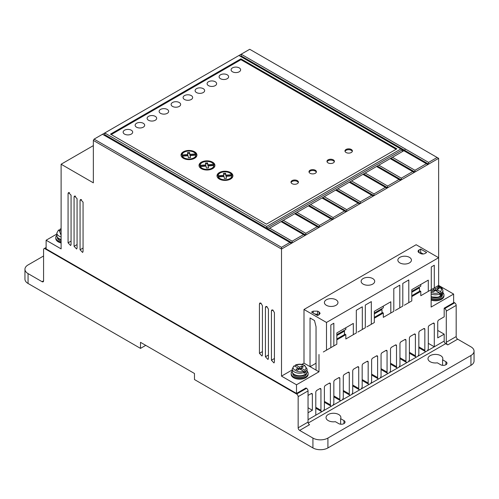 <?xml version="1.0" encoding="UTF-8"?>
<svg xmlns="http://www.w3.org/2000/svg" width="499" height="499" viewBox="0 0 499 499"><rect width="100%" height="100%" fill="white"/><g stroke="black" fill="none" stroke-linecap="round" stroke-linejoin="round"><path stroke-width="0.75" d="M293.705 366.378L294.466 365.954L303.336 371.075L304.097 373.24A7.423 4.285 0 0 0 305.594 372.379L304.833 370.208L301.153 368.081L301.153 369.809M430.986 292.252C433.55 293.518 436.282 293.649 439.17 292.651L439.931 294.815A7.423 4.285 0 0 0 441.428 293.955L440.673 291.784L436.987 289.657L433.238 291.821L431.741 290.954L433.987 289.657L441.428 293.955M307.072 371.075A8.483 4.896 180 0 1 308.132 373.445A8.483 4.896 180 0 1 302.899 377.968A8.483 4.896 180 0 1 293.655 376.907A8.483 4.896 180 0 1 291.173 373.445A8.483 4.896 180 0 1 292.233 371.075M308.132 373.445L308.132 374.312A8.483 4.896 180 0 1 302.899 378.835A8.483 4.896 180 0 1 293.655 377.774A8.483 4.896 180 0 1 291.173 374.312L291.173 373.445M61.115 242.09A8.483 4.896 180 0 1 58.264 241.011A8.483 4.896 180 0 1 55.782 237.549A8.483 4.896 180 0 1 56.842 235.172M55.782 237.549L55.782 238.41A8.483 4.896 0 0 0 58.264 241.872A8.483 4.896 0 0 0 61.115 242.957M442.906 292.651A8.483 4.896 180 0 1 443.967 295.021A8.483 4.896 180 0 1 439.675 299.281A8.483 4.896 180 0 1 431.136 299.225M443.967 295.021L443.967 295.888A8.483 4.896 180 0 1 439.675 300.149A8.483 4.896 180 0 1 431.136 300.092M399.855 262.892A6.786 3.917 180 0 1 397.865 260.122A6.786 3.917 180 0 1 402.057 256.505A6.786 3.917 180 0 1 409.448 257.353A6.786 3.917 180 0 1 411.438 260.122A6.786 3.917 180 0 1 407.246 263.74A6.786 3.917 180 0 1 399.855 262.892M363.122 284.099A6.786 3.917 180 0 1 361.133 281.33A6.786 3.917 180 0 1 365.324 277.712A6.786 3.917 180 0 1 372.716 278.561A6.786 3.917 180 0 1 374.705 281.33A6.786 3.917 180 0 1 370.514 284.948A6.786 3.917 180 0 1 363.122 284.099M326.39 305.307A6.786 3.917 180 0 1 324.4 302.537A6.786 3.917 180 0 1 328.591 298.92A6.786 3.917 180 0 1 335.983 299.768A6.786 3.917 180 0 1 337.973 302.537A6.786 3.917 180 0 1 333.781 306.155A6.786 3.917 180 0 1 326.39 305.307M430.163 361.719A7.423 4.285 180 0 1 427.992 358.687A7.423 4.285 180 0 1 432.571 354.733A7.423 4.285 180 0 1 440.661 355.656A7.423 4.285 180 0 1 442.831 358.687A7.423 4.285 180 0 1 442.582 359.798L445.906 361.719A3.711 2.139 180 0 1 446.992 363.235A3.711 2.139 180 0 1 444.703 365.212A3.711 2.139 180 0 1 440.661 364.75L437.33 362.829A7.423 4.285 180 0 1 430.163 361.719M442.582 365.337L442.582 359.798M328.211 420.582A7.423 4.285 180 0 1 326.04 417.551A7.423 4.285 180 0 1 330.619 413.59A7.423 4.285 180 0 1 338.709 414.519A7.423 4.285 180 0 1 340.879 417.551A7.423 4.285 180 0 1 340.63 418.661L343.954 420.582A3.711 2.139 180 0 1 345.04 422.092A3.711 2.139 180 0 1 342.751 424.075A3.711 2.139 180 0 1 338.709 423.607L335.378 421.686A7.423 4.285 180 0 1 328.211 420.582M340.63 424.2L340.63 418.661M306.155 373.545A6.892 3.98 180 0 1 294.778 375.048M292.757 373.277L292.757 373.445A6.892 3.98 0 0 0 294.778 376.258A6.892 3.98 0 0 0 302.288 377.119A6.892 3.98 0 0 0 306.542 373.445L306.542 373.277M61.115 239.876A6.892 3.98 180 0 1 59.387 239.146M57.373 237.381L57.373 237.549A6.892 3.98 0 0 0 59.387 240.362A6.892 3.98 0 0 0 61.115 241.086M441.989 295.121A6.892 3.98 180 0 1 431.136 296.899M442.376 294.853L442.376 295.021A6.892 3.98 180 0 1 438.446 298.614A6.892 3.98 180 0 1 431.136 298.109M220.489 78.705A4.772 2.757 180 0 1 219.092 76.759A4.772 2.757 180 0 1 222.036 74.214A4.772 2.757 180 0 1 227.232 74.813A4.772 2.757 180 0 1 228.629 76.759A4.772 2.757 180 0 1 225.685 79.304A4.772 2.757 180 0 1 220.489 78.705M208.495 85.628A4.772 2.757 180 0 1 207.097 83.682A4.772 2.757 180 0 1 210.042 81.137A4.772 2.757 180 0 1 215.237 81.736A4.772 2.757 180 0 1 216.635 83.682A4.772 2.757 180 0 1 213.691 86.227A4.772 2.757 180 0 1 208.495 85.628M232.484 71.781A4.772 2.757 180 0 1 231.087 69.835A4.772 2.757 180 0 1 234.031 67.29A4.772 2.757 180 0 1 239.227 67.889A4.772 2.757 180 0 1 240.624 69.835A4.772 2.757 180 0 1 237.68 72.38A4.772 2.757 180 0 1 232.484 71.781M196.5 92.558A4.772 2.757 180 0 1 195.103 90.606A4.772 2.757 180 0 1 198.047 88.061A4.772 2.757 180 0 1 203.243 88.66A4.772 2.757 180 0 1 204.646 90.606A4.772 2.757 180 0 1 201.696 93.151A4.772 2.757 180 0 1 196.5 92.558M184.505 99.482A4.772 2.757 180 0 1 183.108 97.536A4.772 2.757 180 0 1 186.052 94.991A4.772 2.757 180 0 1 191.254 95.583A4.772 2.757 180 0 1 192.651 97.536A4.772 2.757 180 0 1 189.701 100.081A4.772 2.757 180 0 1 184.505 99.482M172.511 106.406A4.772 2.757 180 0 1 171.113 104.459A4.772 2.757 180 0 1 174.057 101.915A4.772 2.757 180 0 1 179.26 102.513A4.772 2.757 180 0 1 180.657 104.459A4.772 2.757 180 0 1 177.706 107.004A4.772 2.757 180 0 1 172.511 106.406M160.516 113.329A4.772 2.757 180 0 1 159.119 111.383A4.772 2.757 180 0 1 162.063 108.838A4.772 2.757 180 0 1 167.265 109.437A4.772 2.757 180 0 1 168.662 111.383A4.772 2.757 180 0 1 165.718 113.928A4.772 2.757 180 0 1 160.516 113.329M148.521 120.253A4.772 2.757 180 0 1 147.124 118.307A4.772 2.757 180 0 1 150.068 115.762A4.772 2.757 180 0 1 155.27 116.361A4.772 2.757 180 0 1 156.667 118.307A4.772 2.757 180 0 1 153.723 120.852A4.772 2.757 180 0 1 148.521 120.253M136.526 127.183A4.772 2.757 180 0 1 135.129 125.23A4.772 2.757 180 0 1 138.073 122.685A4.772 2.757 180 0 1 143.275 123.284A4.772 2.757 180 0 1 144.673 125.23A4.772 2.757 180 0 1 141.728 127.775A4.772 2.757 180 0 1 136.526 127.183M124.532 134.106A4.772 2.757 180 0 1 123.134 132.16A4.772 2.757 180 0 1 126.079 129.615A4.772 2.757 180 0 1 131.281 130.208A4.772 2.757 180 0 1 132.678 132.16A4.772 2.757 180 0 1 129.734 134.705A4.772 2.757 180 0 1 124.532 134.106M292.077 183.663A3.711 2.139 180 0 1 290.992 182.147A3.711 2.139 180 0 1 293.281 180.164A3.711 2.139 180 0 1 297.329 180.632A3.711 2.139 180 0 1 298.414 182.147A3.711 2.139 180 0 1 296.125 184.125A3.711 2.139 180 0 1 292.077 183.663M298.34 182.578A3.711 2.139 0 0 0 297.329 181.499A3.711 2.139 0 0 0 293.637 180.956A3.711 2.139 0 0 0 291.067 182.578M310.072 173.272A3.711 2.139 180 0 1 308.987 171.756A3.711 2.139 180 0 1 311.276 169.779A3.711 2.139 180 0 1 315.318 170.246A3.711 2.139 180 0 1 316.403 171.756A3.711 2.139 180 0 1 314.114 173.739A3.711 2.139 180 0 1 310.072 173.272M316.329 172.192A3.711 2.139 0 0 0 315.318 171.107A3.711 2.139 0 0 0 311.632 170.571A3.711 2.139 0 0 0 309.062 172.192M328.061 162.886A3.711 2.139 180 0 1 326.976 161.37A3.711 2.139 180 0 1 329.265 159.393A3.711 2.139 180 0 1 333.313 159.855A3.711 2.139 180 0 1 334.399 161.37A3.711 2.139 180 0 1 332.109 163.348A3.711 2.139 180 0 1 328.061 162.886M334.318 161.801A3.711 2.139 0 0 0 333.313 160.722A3.711 2.139 0 0 0 329.621 160.185A3.711 2.139 0 0 0 327.051 161.801M346.056 152.501A3.711 2.139 180 0 1 344.965 150.985A3.711 2.139 180 0 1 347.26 149.001A3.711 2.139 180 0 1 351.302 149.469A3.711 2.139 180 0 1 352.388 150.985A3.711 2.139 180 0 1 350.098 152.962A3.711 2.139 180 0 1 346.056 152.501M352.313 151.415A3.711 2.139 0 0 0 351.302 150.336A3.711 2.139 0 0 0 347.616 149.8A3.711 2.139 0 0 0 345.046 151.415M219.342 179.06A7.953 4.591 180 0 1 217.009 175.81A7.953 4.591 180 0 1 221.918 171.569A7.953 4.591 180 0 1 230.582 172.567A7.953 4.591 180 0 1 232.914 175.81A7.953 4.591 180 0 1 228.006 180.052A7.953 4.591 180 0 1 219.342 179.06M232.877 176.247A7.953 4.591 0 0 0 230.582 173.434A7.953 4.591 0 0 0 230.182 173.215M219.741 173.215A7.953 4.591 0 0 0 217.046 176.247M201.347 168.668A7.953 4.591 180 0 1 199.02 165.425A7.953 4.591 180 0 1 203.929 161.183A7.953 4.591 180 0 1 212.593 162.181A7.953 4.591 180 0 1 214.919 165.425A7.953 4.591 180 0 1 210.017 169.666A7.953 4.591 180 0 1 201.347 168.668M214.888 165.855A7.953 4.591 0 0 0 212.593 163.042A7.953 4.591 0 0 0 212.194 162.83M201.752 162.83A7.953 4.591 0 0 0 199.057 165.855M183.358 158.283A7.953 4.591 180 0 1 181.031 155.039A7.953 4.591 180 0 1 185.934 150.798A7.953 4.591 180 0 1 194.604 151.79A7.953 4.591 180 0 1 196.93 155.039A7.953 4.591 180 0 1 192.021 159.281A7.953 4.591 180 0 1 183.358 158.283M196.893 155.47A7.953 4.591 0 0 0 194.604 152.657A7.953 4.591 0 0 0 194.198 152.438M183.757 152.438A7.953 4.591 0 0 0 181.062 155.47M219.741 179.272A6.892 3.98 180 0 1 218.35 177.8L218.35 176.933L224.026 176.503L224.388 178.449L226.496 178.318L226.128 176.34L231.854 175.904A6.892 3.98 180 0 1 227.525 179.503A6.892 3.98 180 0 1 220.09 178.623A6.892 3.98 180 0 1 218.35 176.933M201.752 168.887A6.892 3.98 180 0 1 200.361 167.408L200.361 166.547L206.031 166.111L206.399 168.063L208.507 167.932L208.139 165.955L213.859 165.518A6.892 3.98 180 0 1 209.53 169.117A6.892 3.98 180 0 1 202.101 168.238A6.892 3.98 180 0 1 200.361 166.547M183.757 158.501A6.892 3.98 180 0 1 182.366 157.023L182.366 156.156L188.042 155.725L188.41 157.678L190.512 157.541L190.144 155.569L195.87 155.133A6.892 3.98 180 0 1 191.541 158.732A6.892 3.98 180 0 1 184.106 157.852A6.892 3.98 180 0 1 182.366 156.156M294.466 365.954C289.389 368.306 299.257 374.007 303.336 371.075L305.594 372.379M298.153 369.809L298.153 368.081L295.901 369.379L297.404 370.246L303.398 366.784L301.901 365.917L299.649 367.214L295.963 365.087L295.208 365.511L295.208 366.378M433.987 291.385L433.987 289.657L432.639 288.877M436.987 291.385L436.987 289.657L439.232 288.36L437.735 287.493L437.735 289.22M434.136 288.01L435.49 288.79L435.49 290.524M435.49 288.79L437.735 287.493M61.115 233.133L60.516 233.476L61.115 233.825M61.115 235.372L59.075 230.051L58.321 230.482M59.075 230.051L61.115 231.224M59.818 230.482L59.818 229.615L61.115 228.991M59.818 229.615L60.579 229.184L61.115 229.496M301.901 367.644L301.901 365.917M299.649 368.942L299.649 367.214M304.833 370.208C306.567 368.536 306.336 366.965 304.147 365.48C301.583 364.22 298.857 364.089 295.963 365.087L295.208 365.511M187.811 154.509L187.811 155.376L182.091 155.807L182.091 154.946L187.811 154.509L187.456 152.594L189.564 152.463L189.919 154.347L195.589 153.917L195.589 154.784L189.919 155.214L189.564 153.33L187.618 153.449M182.091 154.946A6.892 3.98 180 0 1 188.079 151.091A6.892 3.98 180 0 1 195.589 153.917M205.806 164.895L205.806 165.762L200.08 166.198L200.08 165.331L205.806 164.895L205.445 162.98L207.553 162.849L207.908 164.739L213.584 164.308L213.584 165.169L207.908 165.599L207.553 163.716L205.607 163.834M200.08 165.331A6.892 3.98 180 0 1 206.075 161.483A6.892 3.98 180 0 1 213.584 164.308M223.795 175.286L223.795 176.147L218.075 176.584L218.075 175.717L223.795 175.286L223.44 173.365L225.548 173.234L225.897 175.124L231.573 174.694L231.573 175.561L225.897 175.991L225.548 174.101L223.596 174.226M218.075 175.717A6.892 3.98 180 0 1 224.063 171.868A6.892 3.98 180 0 1 231.573 174.694M189.919 154.347L189.919 155.214M189.564 152.463L189.564 153.33M190.356 157.553L190.144 155.569M194.198 158.501A6.892 3.98 180 0 0 195.87 156L195.87 155.133M208.345 167.938L208.139 165.955M212.194 168.887A6.892 3.98 180 0 0 213.859 166.385L213.859 165.518M207.908 164.739L207.908 165.599M207.553 162.849L207.553 163.716M226.34 178.33L226.128 176.34M230.182 179.272A6.892 3.98 180 0 0 231.854 176.771L231.854 175.904M225.897 175.124L225.897 175.991M225.548 173.234L225.548 174.101M402.35 151.59L402.35 149.856L400.853 148.995L266.666 226.465L266.666 228.024L268.319 228.972L283.307 220.321L305.8 233.301L305.8 235.035L281.816 221.188L281.062 221.618L305.051 235.466L305.8 235.035L318.693 227.588L294.703 213.74L295.458 213.304L294.709 213.74M295.458 213.304L296.955 212.443L319.441 225.423L319.441 227.157L295.458 213.31M400.853 148.995L238.927 55.508L249.725 49.276L438.633 158.339L428.591 164.14L241.179 55.938L241.179 54.21L428.591 162.412L428.591 164.14L414.943 172.018L390.96 158.164L392.457 157.304L414.943 170.284L414.943 172.018L401.302 179.896L377.319 166.048L378.816 165.181L401.302 178.162L401.302 179.896L387.661 187.774L363.677 173.926L365.168 173.059L387.661 186.04L387.661 187.774L374.013 195.652L350.03 181.804L351.527 180.931L374.013 193.918L374.013 195.652L360.372 203.523L336.388 189.676L337.885 188.809L360.372 201.796L360.372 203.523L346.73 211.401L322.747 197.554L324.238 196.687L346.73 209.674L346.73 211.401L333.083 219.279L309.099 205.432L310.596 204.565L333.083 217.552L333.083 219.279L318.693 227.588M296.955 212.443L309.099 205.426L308.351 205.862L332.334 219.71M310.596 204.565L322.747 197.548L321.992 197.991L345.982 211.838M324.238 196.687L336.388 189.676L335.64 190.113L359.623 203.96M337.885 188.809L350.03 181.798L349.281 182.235L373.264 196.082M351.527 180.931L363.677 173.92L362.923 174.357L386.912 188.204M365.168 173.059L377.319 166.042L376.57 166.479L400.554 180.326M390.96 158.171L390.212 158.601L414.195 172.448M390.96 158.164L378.816 165.181M43.575 255.987L28.056 264.944A10.604 6.119 0 0 0 24.95 269.273A10.604 6.119 0 0 0 28.056 273.602L42.072 281.692L43.575 280.825A2.121 1.223 60 0 1 43.132 281.798A2.121 1.223 60 0 1 42.072 281.692M396.106 149.282L240.93 59.693L111.24 134.568M402.35 149.856L403.853 150.723L402.35 149.856L266.815 228.112M241.179 55.938L240.431 56.375M269.666 228.193L292.152 241.179L292.152 242.913L104.746 134.711L104.746 132.977L102.495 134.275L291.404 243.344L305.051 235.466M103.992 135.142L104.746 134.711M283.307 220.321L294.703 213.74M392.457 157.304L403.853 150.723L427.843 164.576M418.992 252.606A3.181 1.834 180 0 1 418.062 251.309A3.181 1.834 180 0 1 418.992 250.011L418.992 252.606L420.495 253.473A3.181 1.834 180 0 0 424.992 253.473L426.639 252.519L420.645 249.057L420.645 252.519L419.746 253.037M418.992 250.011L420.645 249.057M420.645 252.519L423.189 253.991M313.185 313.054L313.185 311.151L311.538 312.1L317.539 315.561L319.192 314.607L320.121 313.31L319.185 312.012L317.682 311.145L317.682 314.595L318.449 315.037M317.682 314.595A3.181 1.834 0 0 0 314.963 314.077M418.711 287.393L419.466 287.829L411.8 292.252M381.23 309.037L381.985 309.467L374.319 313.896M343.717 330.694L344.466 331.124L336.831 335.534M299.649 430.406A2.121 1.223 60 0 1 298.153 427.805L308.045 422.092A2.121 1.223 -120 0 0 309.548 424.693L299.649 430.406L312.923 438.066A10.604 6.119 0 0 0 327.912 438.066L470.944 355.488A10.604 6.119 0 0 0 474.05 351.159L474.05 361.026A10.604 6.119 180 0 1 470.944 365.355L327.912 447.934A10.604 6.119 180 0 1 312.923 447.934L194.479 379.552L194.479 373.489L140.5 342.326L140.5 348.389L28.056 283.469L28.056 273.602M474.05 351.159A10.604 6.119 0 0 0 470.944 346.83L457.677 339.17A2.121 1.223 60 0 1 456.18 336.569L456.18 305.407A2.121 1.223 -120 0 0 454.676 302.812L444.784 308.525A2.121 1.223 60 0 1 446.281 311.12L446.281 342.283L456.18 336.569M457.677 339.17L447.784 344.884A2.121 1.223 60 0 1 446.281 342.283M145.752 345.358L140.5 348.389M24.95 269.273L24.95 279.141A10.604 6.119 0 0 0 28.056 283.469M240.93 59.693L240.93 58.826L110.491 134.131L266.416 224.157L396.855 148.852L240.93 58.826M266.666 226.465L104.746 132.977L238.927 55.508M292.152 241.179L303.548 234.599M305.8 233.301L317.196 226.727M319.441 225.423L330.837 218.849M333.083 217.552L344.478 210.971M346.73 209.674L358.126 203.093M360.372 201.796L371.767 195.215M374.013 193.918L385.409 187.337M387.661 186.04L399.057 179.459M401.302 178.162L412.698 171.587M414.943 170.284L426.339 163.709M313.185 311.151L317.682 311.145M316.042 363.228L310.079 366.678M453.628 302.207L454.676 302.812M411.8 295.714L419.466 291.291L419.466 287.829M399.805 307.833L399.805 285.154L393.805 288.615L393.805 311.295L390.811 313.029L390.811 301.776L374.319 311.295L374.319 322.547L371.318 324.281L371.318 301.602L365.318 305.064L365.318 327.743L362.324 329.471L362.324 306.791L356.323 310.253L356.323 332.933L353.323 334.667L353.323 323.414L336.831 332.933L336.831 344.185L333.837 345.919L333.837 323.24L330.837 324.974L330.837 347.653L326.489 350.161L326.489 322.46L438.633 257.715L438.633 285.416L434.286 287.923L434.286 265.243L431.286 266.977L431.286 289.657L428.292 291.385L428.292 280.132L411.8 289.657L411.8 300.909L408.8 302.637L408.8 279.958L402.805 283.42L402.805 306.099L395.308 310.428M411.8 291.385L420.794 286.195L420.794 284.461M374.319 317.358L381.985 312.929L381.985 309.467M374.319 313.029L383.313 307.833L383.313 306.099M336.831 338.996L344.466 334.592L344.466 331.124M336.831 334.667L345.832 329.471L345.832 327.743M310.029 366.646L310.041 317.969L314.501 320.545L316.042 326.726L316.042 370.096L303.997 363.147L301.808 364.407M308.045 395.433L311.22 393.605A1.597 0.923 -60 0 1 312.018 393.524A1.597 0.923 -60 0 1 312.349 394.254L312.349 410.259L308.045 407.777M308.045 422.092L308.045 390.929A2.121 1.223 -120 0 0 306.548 388.334L296.656 394.048A2.121 1.223 60 0 1 298.153 396.643L298.153 427.805M43.575 280.825L43.575 249.662A2.121 1.223 60 0 1 44.012 248.695A2.121 1.223 60 0 1 45.072 248.801L46.12 248.19M308.045 419.671L315.798 415.193L315.798 392.264A1.597 0.923 -60 0 1 316.927 390.305L319.809 388.64A1.597 0.923 -60 0 1 320.608 388.559A1.597 0.923 -60 0 1 320.938 389.295L320.938 410.303L315.798 407.334M315.798 415.193L322.036 411.594A2.439 1.41 -60 0 1 321.443 411.488A2.439 1.41 -60 0 1 320.938 410.303M329.259 383.188L330.388 383.837A1.597 0.923 -60 0 0 330.057 383.107A1.597 0.923 -60 0 0 329.259 383.188L325.516 385.347A1.597 0.923 -60 0 0 324.387 387.305L324.387 408.313A2.439 1.41 -60 0 1 323.29 410.87L331.486 406.142A2.439 1.41 -60 0 1 330.893 406.036A2.439 1.41 -60 0 1 330.388 404.851L324.387 401.389M338.702 377.737L339.831 378.385A1.597 0.923 -60 0 0 339.501 377.656A1.597 0.923 -60 0 0 338.702 377.737L334.966 379.895A1.597 0.923 -60 0 0 333.837 381.847L333.837 402.855A2.439 1.41 -60 0 1 332.739 405.413L340.929 400.685A2.439 1.41 -60 0 1 340.337 400.578A2.439 1.41 -60 0 1 339.831 399.393L333.837 395.932M348.146 372.279L349.275 372.934A1.597 0.923 -60 0 0 348.944 372.204A1.597 0.923 -60 0 0 348.146 372.279L344.41 374.437A1.597 0.923 -60 0 0 343.281 376.396L343.281 397.404A2.439 1.41 -60 0 1 342.183 399.961L350.373 395.233A2.439 1.41 -60 0 1 349.78 395.127A2.439 1.41 -60 0 1 349.275 393.942L343.281 390.48M357.596 366.827L358.725 367.482A1.597 0.923 -60 0 0 358.394 366.746A1.597 0.923 -60 0 0 357.596 366.827L353.853 368.986A1.597 0.923 -60 0 0 352.724 370.944L352.724 391.952A2.439 1.41 -60 0 1 351.627 394.509L359.823 389.781A2.439 1.41 -60 0 1 359.23 389.675A2.439 1.41 -60 0 1 358.725 388.49L352.724 385.028M367.039 361.376L368.168 362.024A1.597 0.923 -60 0 0 367.838 361.295A1.597 0.923 -60 0 0 367.039 361.376L363.303 363.534A1.597 0.923 -60 0 0 362.174 365.486L362.174 386.5A2.439 1.41 -60 0 1 361.076 389.058L369.266 384.324A2.439 1.41 -60 0 1 368.674 384.224A2.439 1.41 -60 0 1 368.168 383.039L362.174 379.571M376.483 355.918L377.612 356.573A1.597 0.923 -60 0 0 377.281 355.843A1.597 0.923 -60 0 0 376.483 355.918L372.747 358.076A1.597 0.923 -60 0 0 371.618 360.035L371.618 381.043A2.439 1.41 -60 0 1 370.52 383.6L378.71 378.872A2.439 1.41 -60 0 1 378.117 378.766A2.439 1.41 -60 0 1 377.612 377.581L371.618 374.119M385.933 350.466L387.062 351.121A1.597 0.923 -60 0 0 386.731 350.392A1.597 0.923 -60 0 0 385.933 350.466L382.19 352.625A1.597 0.923 -60 0 0 381.061 354.583L381.061 375.591A2.439 1.41 -60 0 1 379.964 378.148L388.153 373.42A2.439 1.41 -60 0 1 387.567 373.314A2.439 1.41 -60 0 1 387.062 372.129L381.061 368.667M395.376 345.015L396.505 345.67A1.597 0.923 -60 0 0 396.175 344.934A1.597 0.923 -60 0 0 395.376 345.015L391.64 347.173A1.597 0.923 -60 0 0 390.511 349.132L390.511 370.139A2.439 1.41 -60 0 1 389.413 372.697L397.603 367.969A2.439 1.41 -60 0 1 397.011 367.863A2.439 1.41 -60 0 1 396.505 366.678L390.511 363.216M404.82 339.563L405.949 340.212A1.597 0.923 -60 0 0 405.618 339.482A1.597 0.923 -60 0 0 404.82 339.563L401.084 341.721A1.597 0.923 -60 0 0 399.955 343.674L399.955 364.688A2.439 1.41 -60 0 1 398.857 367.239L407.047 362.511A2.439 1.41 -60 0 1 406.454 362.405A2.439 1.41 -60 0 1 405.949 361.22L399.955 357.758M414.264 334.105L415.399 334.76A1.597 0.923 -60 0 0 415.068 334.031A1.597 0.923 -60 0 0 414.264 334.105L410.527 336.264A1.597 0.923 -60 0 0 409.398 338.222L409.398 359.23A2.439 1.41 -60 0 1 408.301 361.787L416.49 357.059A2.439 1.41 -60 0 1 415.898 356.953A2.439 1.41 -60 0 1 415.399 355.768L409.398 352.306M423.713 328.654L424.842 329.309A1.597 0.923 -60 0 0 424.512 328.573A1.597 0.923 -60 0 0 423.713 328.654L419.977 330.812A1.597 0.923 -60 0 0 418.842 332.771L418.842 353.779A2.439 1.41 -60 0 1 417.75 356.336L425.94 351.608A2.439 1.41 -60 0 1 425.348 351.502A2.439 1.41 -60 0 1 424.842 350.317L418.842 346.855M433.157 323.202L434.286 323.851A1.597 0.923 -60 0 0 433.955 323.121A1.597 0.923 -60 0 0 433.157 323.202L429.421 325.36A1.597 0.923 -60 0 0 428.292 327.313L428.292 348.327A2.439 1.41 -60 0 1 427.194 350.884L434.286 346.786L428.292 343.324M447.784 344.884L445.682 343.668A2.121 1.223 60 0 1 444.185 341.073L444.185 334.149L437.735 337.873L437.735 321.861A1.597 0.923 -60 0 1 438.864 319.903L444.185 316.834L444.185 308.182L453.628 302.725L453.628 294.073L438.633 285.416L437.648 285.983L440.343 286.913L442.295 288.603L442.906 290.524A7.423 4.285 180 0 1 441.428 293.088M296.656 394.048L45.072 248.801M428.591 162.412L437.136 157.478M102.495 134.275L94.099 139.127L281.511 247.323L289.907 242.477M281.511 247.323L281.511 249.057L291.404 243.344M326.489 322.46L303.997 309.48L416.147 244.728L438.633 257.715L438.633 158.339M444.185 308.182L444.784 308.525M453.628 294.073L431.136 307.053L431.136 289.744L426.788 292.252L434.286 287.923M423.794 293.986L420.794 295.714L420.794 291.385L419.466 290.618M428.292 291.385L420.794 295.714M420.794 291.385L411.8 296.581M404.302 305.238L408.8 302.637M386.307 315.624L383.313 317.358L383.313 313.029L381.985 312.262M390.811 313.029L383.313 317.358M383.313 313.029L374.319 318.219M366.821 326.876L371.318 324.281M357.827 332.072L362.324 329.471M348.826 337.262L345.832 338.996L345.832 334.667L344.466 333.881M353.323 334.667L345.832 338.996M345.832 334.667L336.831 339.863M329.34 348.514L333.837 345.919M323.34 351.976L326.489 350.161M303.997 309.48L303.997 363.147M318.992 354.49L318.992 371.799L316.042 370.096M312.349 410.259L308.045 412.748M318.992 371.799L296.506 384.785L296.506 393.443L305.949 387.991L306.548 388.334M330.388 383.837L330.388 404.851M339.831 378.385L339.831 399.393M349.275 372.934L349.275 393.942M358.725 367.482L358.725 388.49M368.168 362.024L368.168 383.039M377.612 356.573L377.612 377.581M387.062 351.121L387.062 372.129M396.505 345.67L396.505 366.678M405.949 340.212L405.949 361.22M415.399 334.76L415.399 355.768M424.842 329.309L424.842 350.317M434.286 323.851L434.286 346.786L444.185 341.073M437.735 330.425L444.185 334.149M265.424 356.779L267.982 359.48L268.425 358.507L268.425 309.168L266.921 306.573L265.867 306.467L265.424 307.434L265.424 356.779L268.425 355.051M296.506 393.443L46.12 248.889L46.12 240.231L56.842 234.037M46.12 240.231L61.115 248.882L61.115 164.227L93.35 145.614M61.115 164.227L93.35 182.84L93.35 140.425L94.099 139.127M93.35 140.425L281.511 249.057L281.511 376.127L296.506 384.785M292.233 369.94L281.511 376.127M80.065 249.762L82.628 252.463L83.065 251.49L83.065 202.151L80.507 199.45L80.065 200.423L80.065 249.762L83.065 248.034M74.07 246.3L76.628 249.001L77.071 248.028L77.071 198.689L74.507 195.988L74.07 196.955L74.07 246.3L77.071 244.572M68.07 242.838L70.633 245.539L71.07 244.566L71.07 195.228L68.513 192.527L68.07 193.493L68.07 242.838L71.07 241.111M259.43 353.317L261.987 356.018L262.424 355.045L262.424 305.706L260.927 303.111L259.867 303.005L259.43 303.972L259.43 353.317L262.424 351.589M271.425 360.241L273.982 362.941L274.419 361.968L274.419 312.63L272.922 310.035L271.861 309.929L271.425 310.896L271.425 360.241L274.419 358.513M294.404 374.512A7.423 4.285 180 0 1 292.233 371.487C292.164 372.759 292.963 373.926 294.622 374.999C298.889 377.674 307.309 375.685 307.072 371.487A7.423 4.285 180 0 1 302.494 375.441A7.423 4.285 180 0 1 294.404 374.512M61.115 239.464A7.423 4.285 180 0 1 59.013 238.616A7.423 4.285 180 0 1 56.842 235.584C56.78 236.857 57.578 238.029 59.238 239.102L61.115 239.888M295.464 365.012C298.689 363.827 301.758 363.971 304.677 365.43L307.072 368.942A7.423 4.285 180 0 1 305.594 371.512M439.931 293.955A7.423 4.285 180 0 1 431.136 293.992M304.097 372.379A7.423 4.285 180 0 1 294.404 371.973A7.423 4.285 180 0 1 292.233 368.942L292.233 371.487M61.115 236.925A7.423 4.285 180 0 1 59.013 236.077A7.423 4.285 180 0 1 56.842 233.045L56.842 235.584M442.906 290.524L442.906 293.063A7.423 4.285 180 0 1 438.864 296.874A7.423 4.285 180 0 1 431.136 296.531M437.367 286.145L441.715 288.909L440.673 291.784M319.185 314.613L319.185 312.012M343.954 423.607L343.954 420.582M445.906 364.75L445.906 361.719M327.912 447.934L327.912 438.066M470.944 355.488L470.944 365.355M312.923 438.066L312.923 447.934M405.356 148.995L404.608 150.293M456.18 305.407L446.281 311.12M312.349 394.254L311.22 393.605M298.153 396.643L308.045 390.929M319.809 388.64L320.938 389.295M445.682 343.668L308.232 423.027M322.036 411.594L323.29 410.87M331.486 406.142L332.739 405.413M340.929 400.685L342.183 399.961M350.373 395.233L351.627 394.509M359.823 389.781L361.076 389.058M369.266 384.324L370.52 383.6M378.71 378.872L379.964 378.148M388.153 373.42L389.413 372.697M397.603 367.969L398.857 367.239M407.047 362.511L408.301 361.787M416.49 357.059L417.75 356.336M425.94 351.608L427.194 350.884M266.928 306.573L265.424 307.434M81.568 199.556L80.065 200.423M75.574 196.095L74.07 196.955M69.573 192.633L68.07 193.493M260.927 303.111L259.43 303.972M272.922 310.035L271.425 310.896M307.072 368.942L307.072 371.487M58.495 230.027L56.842 233.045M61.115 228.742L60.08 229.11M293.886 365.923L292.233 368.942M431.136 296.924L438.802 297.31L442.906 293.063M321.443 411.488L315.798 408.226M330.893 406.036L324.387 402.281M340.337 400.578L333.837 396.83M349.78 395.127L343.281 391.372M359.23 389.675L352.724 385.92M368.674 384.224L362.174 380.469M378.117 378.766L371.618 375.017M387.567 373.314L381.061 369.559M397.011 367.863L390.511 364.108M406.454 362.405L399.955 358.656M415.898 356.953L409.398 353.198M425.348 351.502L418.842 347.747M44.012 248.695L46.12 247.479"/></g></svg>

